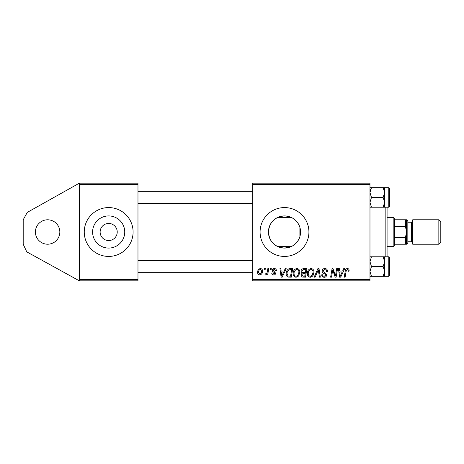 <?xml version="1.0" encoding="UTF-8"?>
<svg xmlns="http://www.w3.org/2000/svg" width="464" height="464" viewBox="0 0 464 464"><rect width="100%" height="100%" fill="white"/><g stroke="black" fill="none" stroke-linecap="round" stroke-linejoin="round"><path stroke-width="0.7" d="M47.624 244.209A12.209 12.209 0 0 1 35.409 232A12.209 12.209 0 0 1 47.624 219.791A12.209 12.209 0 0 1 59.833 232A12.209 12.209 0 0 1 47.624 244.209M108.675 223.451A8.549 8.549 0 0 0 100.125 232A8.549 8.549 0 0 0 108.675 240.549A8.549 8.549 0 0 0 117.224 232A8.549 8.549 0 0 0 108.675 223.451M108.675 215.928A16.072 16.072 0 0 0 92.603 232A16.072 16.072 0 0 0 108.675 248.072A16.072 16.072 0 0 0 124.741 232A16.072 16.072 0 0 0 108.675 215.928M108.675 207.576A24.424 24.424 0 0 0 84.251 232A24.424 24.424 0 0 0 108.675 256.424A24.424 24.424 0 0 0 133.093 232A24.424 24.424 0 0 0 108.675 207.576M284.507 215.928A16.072 16.072 0 0 0 268.436 232A16.072 16.072 0 0 0 284.507 248.072C292.245 247.596 297.372 243.786 299.889 236.64C300.8 233.554 300.8 230.463 299.889 227.36C297.383 220.22 292.25 216.41 284.507 215.928C274.746 216.833 269.387 222.175 268.436 231.959C269.369 241.814 274.729 247.179 284.507 248.072A16.072 16.072 0 0 0 300.573 232A16.072 16.072 0 0 0 284.507 215.928L282.866 216.015M284.507 207.576A24.424 24.424 0 0 0 260.084 232A24.424 24.424 0 0 0 284.507 256.424A24.424 24.424 0 0 0 308.925 232A24.424 24.424 0 0 0 284.507 207.576M281.277 247.741L277.907 246.651L291.102 246.651M278.232 217.204L281.271 216.259M79.367 280.842L79.367 279.624L137.976 279.624L137.976 280.842L79.367 280.842L26.773 251.871L23.2 244.209L23.2 219.791L27.277 212.39L79.367 183.158L137.976 183.158L137.976 279.624M137.976 184.376L79.367 184.376L79.367 279.624M79.367 184.376L79.367 183.158M267.838 268.633L268.737 268.633L267.687 274.85L266.788 274.85L267.015 273.563L265.57 274.961L264.967 274.734L265.321 273.76L265.768 273.957C266.8 273.377 267.339 272.432 267.386 271.115L267.838 268.633M270.408 268.633L271.295 268.633L271.109 269.851L270.199 269.851L270.408 268.633M290.191 268.633L292.72 268.633L291.276 277.176L288.051 277.066C286.694 276.405 286.062 275.274 286.172 273.679C286.12 271.498 287.001 269.886 288.817 268.836L290.191 268.633M296.89 268.523C298.857 268.882 299.837 270.112 299.825 272.217L298.654 275.999L296.113 277.292C294.089 276.921 293.103 275.651 293.161 273.487C293.149 270.767 294.391 269.114 296.89 268.523M311.1 268.523C313.067 268.882 314.047 270.112 314.035 272.217L312.864 275.999L310.323 277.292C308.299 276.921 307.313 275.651 307.371 273.487C307.354 270.767 308.601 269.114 311.1 268.523M324.817 268.523C326.61 268.615 327.491 269.578 327.462 271.411L326.575 271.515L326.349 270.257L324.759 269.52L323.025 270.953L323.257 271.695L325.571 273.151L326.575 275.019C326.465 276.486 325.664 277.24 324.185 277.292C322.637 277.194 321.807 276.37 321.685 274.816L322.573 274.734C322.666 275.726 323.211 276.242 324.214 276.289L325.687 275.077L325.357 274.311L323.826 273.424C322.724 272.989 322.161 272.188 322.138 271.034C322.294 269.433 323.188 268.592 324.817 268.523M349.108 270.408L349.032 271.185L348.139 271.295L348.22 270.553L347.304 269.52L346.138 271.127L345.112 277.176L344.213 277.176L345.268 270.912C345.373 269.526 346.074 268.726 347.362 268.523C348.522 268.598 349.108 269.224 349.108 270.408M252.758 184.376L252.758 183.158L369.976 183.158L369.976 184.376L252.758 184.376L252.758 279.624L369.976 279.624L369.976 280.842L252.758 280.842L252.758 279.624M369.976 184.376L369.976 279.624M343.714 268.633L344.677 268.633L340.704 277.176L339.619 277.176L338.447 268.633L339.341 268.633L339.631 270.964L342.664 270.964L343.714 268.633M336.667 268.633L337.566 268.633L336.104 277.176L335.17 277.176L332.723 269.926L331.534 277.176L330.629 277.176L332.079 268.633L333.013 268.633L335.478 275.871L336.667 268.633M317.881 268.633L319.017 268.633L320.322 277.176L319.429 277.176L318.304 269.851L315.102 277.176L314.145 277.176L317.881 268.633M303.502 268.633L306.93 268.633L305.486 277.176L302.11 277.037L300.933 275.1L302.11 273.018L301.043 271.289C301.148 269.712 301.971 268.83 303.502 268.633M285.215 268.633L286.178 268.633L282.205 277.176L281.12 277.176L279.949 268.633L280.842 268.633L281.126 270.964L284.165 270.964L285.215 268.633M276.405 270.628L275.512 270.854L274.241 269.3L273.07 270.251L275.628 273.192C275.523 274.317 274.903 274.908 273.76 274.961C272.519 274.926 271.846 274.299 271.742 273.07L272.629 272.96L273.806 274.183L274.734 273.325L274.647 272.826L272.629 271.452L272.182 270.321C272.351 269.132 273.047 268.534 274.282 268.523C275.633 268.575 276.341 269.277 276.405 270.628M264.416 268.633L265.304 268.633L265.118 269.851L264.207 269.851L264.416 268.633M260.414 268.523C261.818 268.708 262.525 269.532 262.525 270.999C262.612 273.168 261.673 274.485 259.712 274.961C258.291 274.734 257.601 273.864 257.642 272.362C257.59 270.274 258.512 268.998 260.414 268.523M287.146 216.149L291.102 217.349L277.907 217.349M289.71 247.202L284.507 248.072M340.994 274.497L342.177 271.962L339.752 271.962L340.286 276.242L340.994 274.497M312.162 275.343L313.142 272.177C313.154 270.674 312.452 269.787 311.031 269.52C309.134 270.094 308.206 271.446 308.258 273.58C308.224 275.106 308.925 276.01 310.352 276.289L312.162 275.343M304.755 276.179L305.202 273.516L302.313 273.87L301.82 275.065L303.23 276.179L304.755 276.179M305.37 272.519L305.857 269.63L303.317 269.677L301.931 271.312C302.023 272.206 302.54 272.606 303.491 272.519L305.37 272.519M297.952 275.343L298.938 272.177C298.944 270.674 298.242 269.787 296.827 269.52C294.924 270.094 293.996 271.446 294.054 273.58C294.019 275.106 294.715 276.01 296.148 276.289L297.952 275.343M282.495 274.497L283.678 271.962L281.254 271.962L281.787 276.242L282.495 274.497M290.545 276.179L291.653 269.63L290.51 269.63C288.156 269.851 287.007 271.22 287.059 273.737L288.132 276.034L290.545 276.179M259.753 274.183C261.093 273.69 261.725 272.658 261.638 271.092L260.403 269.3C259.103 269.816 258.477 270.837 258.529 272.362L259.753 274.183M387.075 207.211L387.075 256.789M385.851 256.789L385.851 207.211M299.889 227.36L299.889 236.64M369.976 207.217L371.49 207.217L369.976 202.327L371.49 197.444L369.976 192.56L371.49 187.671L369.976 187.671M389.516 188.407L389.516 206.48L388.786 207.211L388.786 187.676L389.516 188.407M383.119 207.217L384.633 207.217L384.633 202.327L383.119 207.217L371.49 207.217M383.119 197.444L384.633 202.327L384.633 192.56L383.119 197.444L371.49 197.444M370.4 190.049L371.49 187.671L383.119 187.671L384.633 192.56L384.633 202.327M384.633 192.56L384.633 187.671L383.119 187.671M389.516 191.098L389.516 190.118M384.633 276.329L384.633 271.44L383.119 276.329L384.633 276.329M389.516 272.902L389.516 259.231M389.516 274.381L389.516 257.52L389.516 258.732L389.516 257.52L388.786 256.789L383.119 256.783L384.633 261.673L383.119 266.556L384.633 271.44L384.633 261.673L384.633 271.44M369.976 276.329L383.119 276.329L384.209 273.951M371.49 276.329L369.976 271.44L371.49 266.556L383.119 266.556M371.49 266.556L369.976 261.673L371.49 256.783L383.119 256.783M371.49 256.783L369.976 256.783M384.633 261.673L384.633 256.783M393.176 246.651L393.176 217.349L394.4 218.567L394.4 245.433L393.176 246.651L387.075 246.651M393.176 217.349L387.075 217.349M406.609 244.209L405.391 244.209L405.391 237.597L406.609 232L405.391 226.403L405.391 219.791L406.609 219.791L406.609 244.209L406.609 219.791L407.833 221.009L407.833 242.991L406.609 244.209M394.4 244.209L405.391 244.209M394.4 219.791L405.391 219.791M394.4 237.597L405.391 237.597M394.4 226.403L405.391 226.403M440.8 221.746L440.8 242.254L438.845 244.209L438.845 219.791L440.8 221.746M438.845 244.209L412.716 244.209L412.716 219.791L438.845 219.791M389.516 275.593L388.786 276.324L388.786 256.789M407.833 241.767L411.493 241.767L411.493 222.233L412.716 221.009M252.758 191.336L137.976 191.336M252.758 203.551L137.976 203.551M388.786 187.676L384.633 187.676M388.786 207.211L384.633 207.211M137.976 272.664L252.758 272.664M137.976 260.449L252.758 260.449M388.786 276.324L384.633 276.324M411.493 241.767L412.716 242.991M407.833 222.233L411.493 222.233"/></g></svg>
